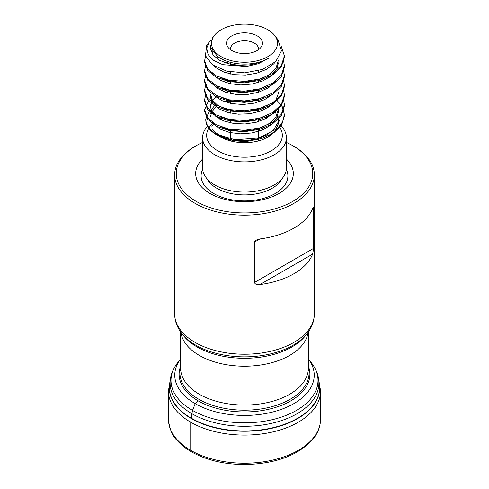 <?xml version="1.0" encoding="UTF-8"?>
<svg xmlns="http://www.w3.org/2000/svg" width="489" height="489" viewBox="0 0 489 489"><rect width="100%" height="100%" fill="white"/><g stroke="black" fill="none" stroke-linecap="round" stroke-linejoin="round"><path stroke-width="0.73" d="M292.764 145.685L293.889 146.333A69.848 40.33 180 0 1 314.348 174.848A69.848 40.33 180 0 1 244.5 215.178A69.848 40.33 180 0 1 174.652 174.848A69.848 40.33 180 0 1 195.111 146.333L196.236 145.679A68.252 39.407 0 0 0 196.236 145.685A68.252 39.407 0 0 0 196.236 201.407A68.252 39.407 0 0 0 292.764 201.407A68.252 39.407 0 0 0 292.764 145.685A68.252 39.407 0 0 0 286.407 142.446M254.378 282.556L254.378 242.086L255.943 240.166L259.916 238.95A69.848 40.33 0 0 0 312.63 208.516L313.406 206.988L313.645 207.929L313.645 248.339L312.63 254.146A69.848 40.33 180 0 1 259.916 284.574C257.196 285.081 255.35 284.409 254.378 282.556L313.645 248.339M231.798 50.52A17.959 10.373 180 0 1 228.106 47.421A17.959 10.373 180 0 1 244.5 32.818A17.959 10.373 180 0 1 260.894 47.421A17.959 10.373 180 0 1 231.798 50.52M221.162 29.713A33.001 19.053 0 0 0 214.371 35.41A33.001 19.053 0 0 0 244.5 62.237A33.001 19.053 0 0 0 274.629 35.41A33.001 19.053 0 0 0 221.162 29.713M276.603 99.915L282.416 106.895L284.39 114.579L282.599 121.889L277.385 128.558L258.809 137.959L235.197 139.799L214.824 133.735A39.915 23.044 0 0 0 247.605 141.303L261.896 138.485L273.803 132.812L281.658 124.995L284.409 116.003L284.415 114.579M204.585 109.689L204.585 111.119L207.654 119.328L216.279 126.174L229.243 130.569L244.494 131.7L259.769 129.353L272.709 123.735L281.352 115.667L284.409 106.229L284.415 104.799L281.364 114.237L272.721 122.317L259.781 127.922L244.476 130.288L229.237 129.151L216.272 124.756L207.629 117.904L204.598 109.689L208.992 99.921M283.614 90.141L284.402 95.025L281.358 104.463L272.703 112.531L259.769 118.149L244.488 120.496L229.237 119.365L216.279 114.976L207.654 108.124L204.585 99.915L204.585 101.339L207.636 109.56L216.266 116.406L229.249 120.795L244.506 121.938L259.775 119.567L272.721 113.961L281.371 105.881L284.396 96.449M283.602 80.349L284.396 85.251L281.371 94.677L272.721 102.757L259.775 108.369L244.5 110.734L229.249 109.597L216.266 105.202L207.636 98.356L204.591 90.135L204.585 91.559L207.648 99.78L216.297 106.626L229.237 111.021L244.512 112.146L259.769 109.793L272.721 104.181L281.352 96.101L284.415 86.675L284.415 85.251M283.608 70.581L284.415 75.471L281.352 84.903L272.721 92.977L259.769 98.589L244.512 100.942L229.237 99.817L216.297 95.422L207.648 88.576L204.598 80.361L204.585 81.785L207.642 90.007L216.279 96.859L229.237 101.235L244.506 102.384L259.775 100.013L272.709 94.408L281.377 86.327L284.39 76.895M204.61 72.005L207.629 80.22L216.303 87.073L229.225 91.461L244.512 92.598L259.763 90.233L272.728 84.634L281.358 76.547L284.409 67.121L284.415 65.697M204.585 60.807L204.585 62.231L207.642 70.434L216.279 77.305L229.231 81.681L244.488 82.818L259.769 80.465L272.703 74.854L281.364 66.785L284.396 57.341M277.941 39.792L281.481 50.795L275.784 61.51L262.489 69.438L244.744 72.861L226.713 71.143L212.538 64.89L205.423 55.66L206.706 45.556A39.915 23.044 180 0 1 208.063 43.558L209.304 41.956L206.694 48.24L208.149 54.652L213.644 60.391L222.648 64.627L246.45 66.522L258.473 63.649L268.492 58.35A33.924 19.591 0 0 1 217.379 56.266L210.404 47.256L212.733 37.537M281.169 46.198L284.415 55.917L281.358 65.349L272.728 73.429L259.769 79.035L244.512 81.394L229.231 80.257L216.303 75.874L207.636 69.022L204.61 60.807L205.557 56.094M283.614 60.807L284.39 65.697L281.377 75.123L272.709 83.203L259.775 88.809L244.506 91.18L229.237 90.037L216.279 85.654L207.642 78.808L204.585 70.581L205.649 65.667M204.598 80.361L205.637 75.483M204.591 90.135L205.649 85.214M204.585 99.915L205.643 95.049M283.602 99.89L284.409 104.799M214.824 133.735C208.577 129.469 205.563 124.573 205.783 119.041L209.72 110.41M219.261 135.844L229.879 139.842L242.825 141.223M245.967 141.18L247.507 141.174A38.717 22.353 0 0 1 205.783 119.041M274.855 111.076L279.25 120.746L275.747 130.563L268.583 136.737L262.697 139.628A33.924 19.591 180 0 1 217.44 134.915A11.974 7.8 127.4 0 0 217.409 134.86M224.457 101.657L230.533 100.184M207.538 126.29A41.907 24.199 0 0 0 202.593 137.696A41.907 24.199 0 0 0 228.461 160.05A41.907 24.199 0 0 0 274.133 154.805A41.907 24.199 0 0 0 286.407 137.696A41.907 24.199 0 0 0 280.466 125.276M202.593 137.696L202.593 167.898A41.907 24.199 0 0 0 205.533 176.804A41.907 24.199 0 0 0 274.133 185.007A41.907 24.199 0 0 0 283.467 176.804A41.907 24.199 0 0 0 286.407 167.898L286.407 137.696M202.593 159.084A48.827 28.191 0 0 0 214.488 195.777A48.827 28.191 0 0 0 279.023 193.479A48.827 28.191 0 0 0 286.407 159.084M202.593 142.446A68.252 39.407 0 0 0 196.236 145.679L195.111 146.333M211.272 39.823L209.304 41.956M258.375 49.774A13.967 8.068 0 0 0 258.467 48.833A13.967 8.068 0 0 0 244.5 40.764A13.967 8.068 0 0 0 230.533 48.833A13.967 8.068 0 0 0 230.625 49.774M278.424 60.165L276.053 67.947L270.136 74.102L261.322 78.808L250.606 81.596L239.194 82.201L228.387 80.618L221.285 78.063M264.103 87.415L257.141 89.97L245.991 91.889L234.671 91.59L224.463 89.175L221.346 87.867M264.274 97.109L252.721 100.783L241.346 101.81L230.325 100.63L221.187 97.574M264.115 106.963L259.127 108.919L248.149 111.247L236.762 111.37L226.248 109.334L217.801 105.435L212.373 100.166L210.576 94.383L210.594 97.763L212.935 103.686L218.84 108.796L227.654 112.458L238.363 114.194L249.775 113.754L260.588 111.125L269.58 106.541L275.735 100.471L278.357 93.533L278.424 92.201M264.207 116.694L254.812 119.897L243.51 121.339L232.324 120.569L221.169 117.115M212.305 122.317L213.791 124.292L220.313 129.169L229.567 132.501L240.509 133.833L251.902 132.971L262.465 129.952L270.985 125.05L276.517 118.76L278.424 111.755L278.424 109.053L275.937 117.012L269.934 123.136L261.053 127.8L250.301 130.526L238.889 131.07L228.112 129.432L221.358 126.987M210.576 113.937L211.939 108.876L215.38 104.725M262.697 139.628L267.844 137.012L274.684 131.211L278.113 124.402L278.424 118.827L277.85 122.702L273.901 129.408L266.627 135.013L256.853 138.937L245.68 140.795L235.759 140.6M278.424 121.535L278.003 118.21M269.109 106.871L267.232 105.691M230.533 100.581L225.374 101.981M217.483 105.813L216.022 106.895L211.847 111.755M211.676 112.085L210.576 116.645M278.424 111.755L278.003 108.442M269.103 97.091L267.208 95.905M230.533 90.801L225.374 92.201M217.501 96.021L213.766 99.249L211.847 101.981M211.682 102.305L210.576 106.871L211.529 111.119L216.052 116.645L223.785 120.96L233.864 123.521L245.148 123.98L256.358 122.219L266.224 118.387L273.632 112.855L275.496 110.593M269.109 87.311L267.232 86.137M230.533 81.027L225.374 82.427M217.483 86.253L216.052 87.317M269.103 77.537L267.214 76.351M228.834 71.638L225.374 72.647M217.495 76.467L216.059 77.537M212.312 92.996L214.928 96.119L222.116 100.71L231.829 103.637L242.978 104.505L254.304 103.167L264.512 99.707L272.465 94.45L275.478 91.064M269.109 67.757L268.009 67.048M228.815 61.865L225.374 62.873M212.305 83.216L217.477 88.368L225.802 92.348L236.248 94.475L247.623 94.456L258.644 92.225L268.07 87.989L275.509 81.241M217.892 56.651L216.052 57.983M212.299 73.423L213.925 75.55L220.533 80.398L229.848 83.674L240.82 84.958L252.208 84.035L262.721 80.954L271.181 76.009L276.621 69.689L278.424 62.873M212.623 51.828L211.847 53.093M214.072 65.929L216.224 67.898L224.035 72.17L234.164 74.676L245.46 75.074L256.646 73.258L266.462 69.371L273.791 63.802L275.313 61.962M210.576 47.861L210.612 49.047L213.051 54.951L219.048 60.031L227.923 63.643L238.669 65.33L250.081 64.829L260.857 62.14L268.492 58.35M192.923 451.659C191.596 452.258 190.869 451.83 190.734 450.363L190.734 422.239L191.902 413.712L192.525 410.412L195.197 403.651L198.271 400.894M181.712 333.37L183.271 335.381A67.072 38.723 0 0 0 244.5 358.296A67.072 38.723 0 0 0 305.729 335.381L307.288 333.37A68.778 39.707 180 0 1 293.137 345.234A68.778 39.707 180 0 1 181.712 333.37C177.091 327.422 174.738 320.937 174.652 313.895A69.848 40.33 0 0 0 217.77 351.157A69.848 40.33 0 0 0 293.889 342.41A69.848 40.33 0 0 0 314.348 313.895L314.348 174.848M308.363 367.392A64.572 37.28 180 0 1 290.16 399.269A64.572 37.28 180 0 1 215.429 406.2A64.572 37.28 180 0 1 180.637 367.392M308.174 332.178A63.863 36.871 180 0 1 244.5 366.218A63.863 36.871 180 0 1 180.826 332.178M180.637 331.909L180.637 368.174A63.863 36.871 0 0 0 244.5 405.051A63.863 36.871 0 0 0 308.363 368.174L308.363 331.909M213.302 123.008A37.836 21.846 0 0 0 220.319 152.171A37.836 21.846 0 0 0 271.254 150.814A37.836 21.846 0 0 0 279.243 126.718M274.292 121.902A37.836 21.846 0 0 0 273.846 121.578M267.147 117.867A37.836 21.846 0 0 0 264.176 116.706M222.513 117.592A37.836 21.846 0 0 0 219.518 118.961M205.533 176.804L208.167 180.649A39.077 22.561 0 0 0 272.135 188.296A39.077 22.561 0 0 0 280.833 180.649L283.467 176.804M202.654 169.243A43.387 25.049 0 0 0 222.709 197.519A43.387 25.049 0 0 0 275.179 193.571A43.387 25.049 0 0 0 286.346 169.243M312.63 254.146L259.916 284.574M313.645 207.929L312.63 208.516M259.916 238.95L254.378 242.147M320.533 419.623C320.197 429.238 315.735 436.096 312.043 440.228C297.147 455.821 274.696 463.927 244.702 464.55C224.799 464.44 207.47 460.442 192.715 452.551C186.651 449.214 181.627 445.363 177.629 440.986C172.556 436.322 169.506 429.201 168.467 419.623L168.467 419.623A76.033 43.9 0 0 0 244.5 463.224A76.033 43.9 0 0 0 320.533 419.623L320.527 390.509A76.033 43.9 0 0 1 320.527 390.528L318.797 380.742M168.467 419.623L168.473 390.509A76.033 43.9 0 0 0 168.473 390.528A76.033 43.9 0 0 0 244.5 435.094A76.033 43.9 0 0 0 320.527 390.528M170.178 381.108A75.233 43.435 0 0 0 244.5 431.261A75.233 43.435 0 0 0 318.822 381.108M170.16 381.328A75.123 43.374 0 0 0 244.5 430.95A75.123 43.374 0 0 0 318.84 381.328M170.154 384.733A74.383 42.946 0 0 0 170.16 384.77A74.383 42.946 0 0 0 244.5 426.292A74.383 42.946 0 0 0 318.84 384.77A74.383 42.946 0 0 0 318.846 384.733M170.16 384.77C169.701 377.141 172.238 369.745 177.782 362.587L177.782 362.587A73.503 42.439 0 0 0 177.782 362.594A73.503 42.439 0 0 0 244.5 422.838A73.503 42.439 0 0 0 311.218 362.594A73.503 42.439 0 0 0 311.218 362.587L308.363 359.018M180.637 359.036A69.725 40.257 0 0 0 244.5 415.442A69.725 40.257 0 0 0 308.363 359.036M180.637 366.12A65.379 37.745 0 0 0 244.5 411.952A65.379 37.745 0 0 0 308.363 366.12M174.652 313.895L174.652 174.848M314.348 313.895C314.262 320.937 311.909 327.422 307.288 333.37M284.415 96.449L284.415 95.025M284.415 76.895L284.415 75.471M284.415 57.341L284.415 55.917M204.585 72.005L204.585 70.581M246.346 141.168L232.22 140.007L220.447 136.089L213.552 131.046L212.092 128.803L211.926 126.376L213.84 123.356M219.659 119.041L222.611 117.623M264.115 116.73L267.061 117.922M273.516 121.804L274.005 122.226M276.701 129.237L275.808 130.606M214.371 35.41L212.727 37.537M274.629 35.41L277.99 39.756M230.533 62.347L230.533 64.273M230.533 71.975L230.533 74.047M230.533 80.502L230.533 83.827M230.533 90.276L230.533 93.601M230.533 100.056L230.533 103.381M230.533 109.836L230.533 113.155M230.533 119.609L230.533 122.935M230.533 129.389L230.533 139.64M230.533 139.988L230.533 140.948M258.467 62.347L258.467 62.953M258.467 70.703L258.467 72.727M258.467 79.383L258.467 82.507M258.467 89.163L258.467 92.28M258.467 98.943L258.467 102.06M258.467 108.717L258.467 111.834M258.467 118.497L258.467 121.614M258.467 128.277L258.467 140.948M210.576 104.163L210.576 106.865M168.473 390.528L170.203 380.742M318.84 384.77C319.299 377.141 316.762 369.751 311.218 362.587M177.782 362.594L180.637 359.018"/></g></svg>
